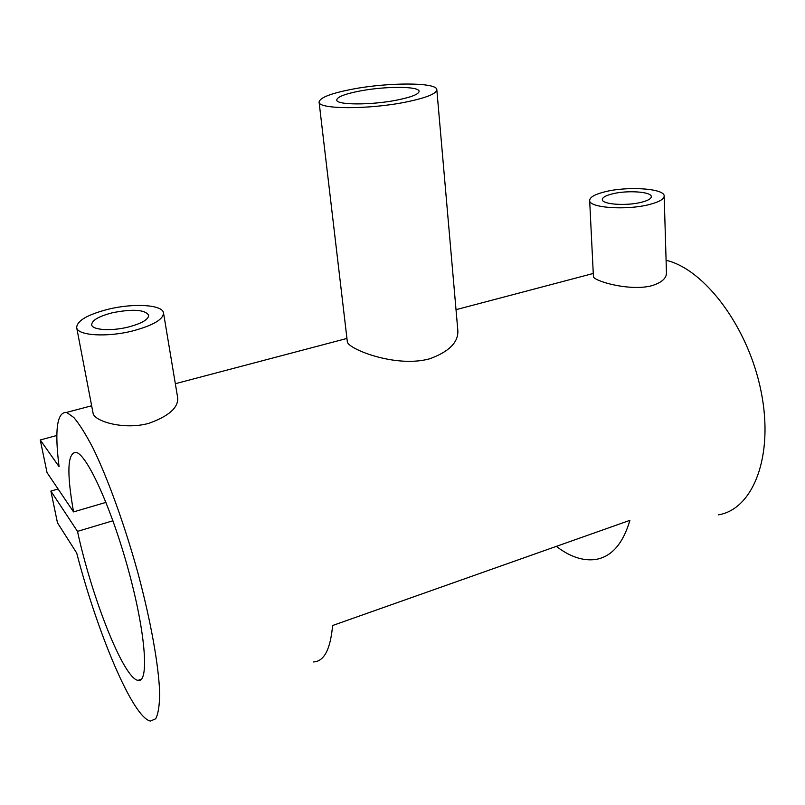 <?xml version="1.0" encoding="UTF-8"?>
<svg xmlns="http://www.w3.org/2000/svg" width="805" height="805" viewBox="0 0 805 805"><rect width="100%" height="100%" fill="white"/><g stroke="black" fill="none" stroke-linecap="round" stroke-linejoin="round"><path stroke-width="1.21" d="M128.367 327.031C141.891 323.419 148.663 319.434 148.704 315.097C144.659 309.593 132.573 308.818 112.448 312.753C98.773 316.295 91.851 320.31 91.669 324.818C92.162 330.08 111.442 331.318 128.367 327.031M108.474 309.19C87.614 314.544 77.018 320.682 76.676 327.615C77.391 335.605 106.854 337.516 132.714 330.925C153.232 325.391 163.485 319.354 163.485 312.823C162.519 304.693 133.781 302.982 108.474 309.19M76.676 327.615L93.088 413.267C93.933 421.035 123.809 430.423 149.006 423.269C168.748 416.165 178.318 407.722 177.714 397.932L163.526 313.024M612.535 193.834C627.266 190.081 651.497 191.701 651.295 196.581C651.285 198.694 647.975 200.596 641.374 202.276C626.401 206.171 601.919 204.4 602.341 199.61C602.382 197.436 605.783 195.504 612.535 193.834M649.182 204.571C626.31 210.538 588.958 207.791 589.663 200.536C589.743 197.195 594.955 194.257 605.29 191.711C627.628 186.056 664.407 188.461 664.175 195.927C664.175 199.117 659.174 202.005 649.182 204.571M593.406 276.256L593.416 276.457C592.671 280.673 629.49 291.722 651.919 285.684C661.7 282.555 666.55 278.268 666.46 272.825L664.185 196.229M436.833 89.848L457.834 330.503C458.498 342.286 449.069 351.735 429.568 358.829C395.225 368.277 347.076 348.485 347.327 341.682L347.297 341.421M352.691 89.124C330.865 93.33 319.666 97.677 319.092 102.165C318.357 109.299 368.066 109.641 404.996 102.245C426.087 97.958 436.682 93.732 436.813 89.576C436.572 82.241 388.322 82.281 352.691 89.124M396.644 100.152C411.486 97.153 418.972 94.195 419.103 91.247C419.033 86.135 385.132 86.125 360.056 90.975C344.852 93.923 337.074 96.952 336.732 100.051C336.319 105.073 370.934 105.264 396.644 100.152M313.276 661.941C323.982 661.67 330.422 649.534 332.606 625.515L629.913 520.342C622.949 543.888 611.438 556.939 595.388 559.505C582.931 561.115 569.91 556.738 556.325 546.374M718.402 514.838C752.977 509.384 774.189 456.314 761.128 391.633C748.368 326.971 704.375 269.081 666.087 260.297M40.25 439.953L47.052 472.656L73.547 511.9C66.624 472.575 67.439 452.722 75.992 452.34C86.87 454.111 111.694 508.277 128.77 571.359C145.967 634.461 149.237 683.687 137.947 680.376C123.417 678.162 91.7 597.209 77.501 531.381L50.876 491.07L57.477 522.827L76.696 553.015C97.475 633.102 132.865 717.909 150.475 721.049L155.707 718.764C158.263 713.854 159.581 705.271 159.672 693.035C158.766 665.715 150.897 621.46 138.058 573.482C124.805 525.413 108.071 479.126 93.269 448.627C86.075 434.71 79.604 424.356 73.869 417.543L66.614 412.391C57.004 411.808 54.488 429.9 59.067 466.659L40.25 439.953L56.873 435.475M73.547 511.9L105.968 502.38M77.501 531.381L112.931 520.775M50.876 491.07L58.091 489.007M589.663 200.536L593.416 276.457M347.327 341.682L319.092 102.165M66.614 412.391L91.649 405.78M175.339 383.713L346.945 338.442M456.022 309.673L593.265 273.469M137.947 680.376L141.499 679.138"/></g></svg>
